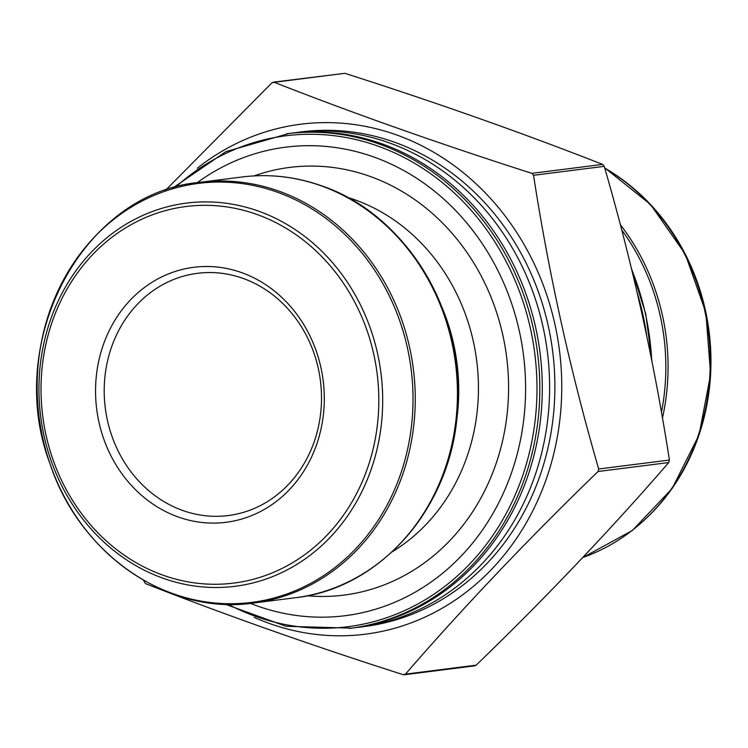 <?xml version="1.0" encoding="UTF-8"?>
<svg xmlns="http://www.w3.org/2000/svg" width="748" height="748" viewBox="0 0 748 748"><rect width="100%" height="100%" fill="white"/><g stroke="black" fill="none" stroke-linecap="round" stroke-linejoin="round"><path stroke-width="1.12" d="M474.83 665.832L476.177 665.159C546.807 596.801 611.004 529.266 668.759 462.545L669.404 460.039C654.126 361.321 632.406 263.427 604.253 166.346L602.617 164.401C522.899 133.135 436.982 102.775 344.884 73.323L273.207 82.177M165.336 190.469L271.907 82.85L274.179 82.289C353.402 113.369 439.319 143.728 531.912 173.358L533.539 175.303C548.826 274.02 570.537 371.915 598.69 468.996L598.054 471.502C527.415 539.86 463.227 607.395 405.472 674.126L403.191 674.687C310.598 645.057 224.69 614.697 145.458 583.608L143.41 580.196M197.173 182.699A236.153 209.721 82.8 0 1 373.121 156.753A236.153 209.721 82.8 0 1 516.447 456.888A236.153 209.721 82.8 0 1 250.496 603.393M172.666 188.085L225.896 151.638L289.065 133.462A249.318 221.417 82.8 0 1 381.321 143.588A249.318 221.417 82.8 0 1 541.776 405.117A249.318 221.417 82.8 0 1 351.766 628.142L286.054 626.291L225.419 604.281M292.73 133.032A249.318 221.417 82.8 0 1 296.386 132.527A249.318 221.417 82.8 0 1 388.642 142.662A249.318 221.417 82.8 0 1 549.097 404.182A249.318 221.417 82.8 0 1 359.087 627.217A249.318 221.417 82.8 0 1 355.422 627.647M296.386 132.527L301.659 131.863A249.318 221.417 82.8 0 1 393.916 141.989A249.318 221.417 82.8 0 1 554.38 403.518A249.318 221.417 82.8 0 1 364.36 626.544L359.087 627.217M197.257 168.253A257.031 228.262 82.8 0 1 395.804 134.659A257.031 228.262 82.8 0 1 550.509 465.892A257.031 228.262 82.8 0 1 254.18 617.362M178.538 517.083A128.516 114.135 82.8 0 1 130.376 300.013A128.516 114.135 82.8 0 1 320.873 367.324A128.516 114.135 82.8 0 1 178.538 517.083M183.036 510.594A122.092 108.423 -97.2 0 0 228.215 515.559A122.092 108.423 -97.2 0 0 320.425 380.797A122.092 108.423 -97.2 0 0 197.509 273.31A122.092 108.423 -97.2 0 0 104.458 382.527A122.092 108.423 -97.2 0 0 183.036 510.594M646.637 335.375A249.318 221.417 -97.2 0 0 637.352 293.319M668.759 462.545L598.054 471.502M669.404 460.039L598.69 468.996M476.177 665.159L405.472 674.126M405.107 674.444L403.191 674.687M344.884 73.323L274.179 82.289M602.617 164.401L531.912 173.358M604.253 166.346L533.539 175.303M276.666 191.956A211.188 187.552 -97.2 0 0 42.758 438.048A211.188 187.552 -97.2 0 0 355.796 548.658A211.188 187.552 -97.2 0 0 276.666 191.956M257.985 210.945A193.134 171.516 82.8 0 1 376.085 453.101A193.134 171.516 82.8 0 1 163.625 578.447A193.134 171.516 82.8 0 1 45.535 336.291A193.134 171.516 82.8 0 1 257.985 210.945M253.207 603.066L295.385 597.727A212.049 188.318 -97.2 0 0 457 408.034A212.049 188.318 -97.2 0 0 320.527 185.597A212.049 188.318 -97.2 0 0 242.062 176.986L199.875 182.334A212.049 188.318 82.8 0 1 278.34 190.946A212.049 188.318 82.8 0 1 414.813 413.373A212.049 188.318 82.8 0 1 253.207 603.066C168.562 615.454 79.858 554.502 50.163 464.218C3.478 342.173 82.345 192.704 199.875 182.334M343.192 195.406A211.188 187.552 82.8 0 1 388.736 554.651M441.526 306.213A192.133 170.628 82.8 0 1 456.308 422.807M347.334 197.332A192.133 170.628 82.8 0 1 354.393 199.641A192.133 170.628 82.8 0 1 477.215 365.061A192.133 170.628 82.8 0 1 392.261 551.753M254.03 175.902A215.555 191.432 82.8 0 1 369.409 176.182A215.555 191.432 82.8 0 1 506.013 422.639A215.555 191.432 82.8 0 1 307.25 595.791M228.271 604.365A247.42 219.725 -97.2 0 0 523.946 471.866A247.42 219.725 -97.2 0 0 377.244 145.86A247.42 219.725 -97.2 0 0 175.406 187.299M286.587 133.77A249.318 221.417 82.8 0 1 378.843 143.906A249.318 221.417 82.8 0 1 539.308 405.425A249.318 221.417 82.8 0 1 349.288 628.46M163.569 575.38A189.796 168.552 -97.2 0 0 373.766 354.225A189.796 168.552 -97.2 0 0 92.453 254.816A189.796 168.552 -97.2 0 0 163.569 575.38M651.658 359.956A249.318 221.417 -97.2 0 0 631.714 269.617M661.438 412.307A211.188 187.552 -97.2 0 0 621.691 229.926M620.298 224.634A212.049 188.318 82.8 0 1 662.438 418.057M582.795 557.494A212.049 188.318 -97.2 0 0 709.88 374.926A212.049 188.318 -97.2 0 0 604.777 168.169M604.749 168.076A211.188 187.552 82.8 0 1 641.55 522.609M474.877 665.832L404.172 674.79M242.062 176.986C268.803 173.667 295.151 176.565 321.098 185.654C406.613 213.984 467.004 314.908 457.365 412.606C451.138 507.443 380.442 588.592 295.385 597.727M582.748 557.54L632.284 530.556L672.19 488.453L699.053 434.897L710.6 374.505L705.869 312.486L685.271 254.142L650.554 204.484L604.674 167.814M652.032 361.864L645.72 313.861L631.284 267.859"/></g></svg>
